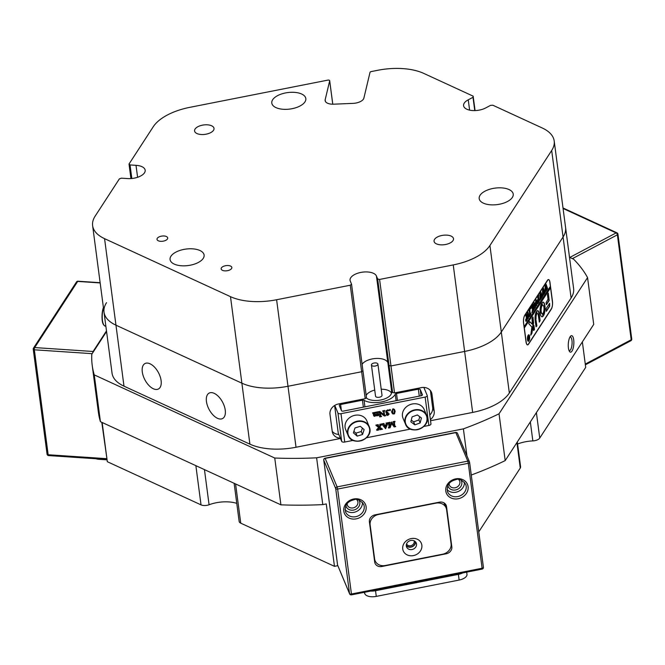 <?xml version="1.0" encoding="UTF-8"?>
<svg xmlns="http://www.w3.org/2000/svg" width="665" height="665" viewBox="0 0 665 665"><rect width="100%" height="100%" fill="white"/><g stroke="black" fill="none" stroke-linecap="round" stroke-linejoin="round"><path stroke-width="1" d="M391.785 392.741L391.353 389.474A13.408 6.492 172.5 0 1 391.386 389.557L387.845 362.608A13.408 6.492 -7.5 0 0 384.769 359.79A13.408 6.492 -7.5 0 0 372.101 358.959A13.408 6.492 -7.5 0 0 362.093 364.32A13.408 6.492 -7.5 0 1 372.101 358.959A13.408 6.492 -7.5 0 1 384.769 359.79A13.408 6.492 -7.5 0 1 387.845 362.608L389.067 365.526L390.97 365.958L394.52 392.907L392.608 392.475L377.67 279.009L379.582 279.441L453.239 264.919A49.044 23.749 -7.5 0 0 489.922 245.501L551.684 150.489A49.044 23.749 -7.5 0 0 554.194 140.997A49.044 23.749 -7.5 0 0 542.249 127.988L492.823 105.22L490.537 105.378L485.783 107.888A13.408 6.492 -7.5 0 1 471.842 110.481A13.408 6.492 -7.5 0 1 463.588 105.677A13.408 6.492 -7.5 0 1 468.251 99.817L473.006 97.298L473.156 96.159L423.738 73.391A49.044 23.749 -7.5 0 0 377.62 70.307L371.319 71.554A1.638 0.79 -7.5 0 0 370.014 72.369L363.88 98.112A9.809 4.746 172.5 0 1 353.04 103.374L333.689 104.181A9.809 4.746 172.5 0 1 327.513 103.2A9.809 4.746 172.5 0 1 325.127 100.598A9.809 4.746 172.5 0 1 325.177 99.717L325.401 101.429M573.712 339.84A8.254 2.76 93.8 0 0 570.603 336.149A8.254 2.76 93.8 0 0 568.417 347.986A8.254 2.76 93.8 0 0 569.573 351.552A8.254 2.76 93.8 0 0 572.823 349.341A8.254 2.76 93.8 0 0 573.712 339.84M569.057 350.621A6.866 2.294 93.8 0 0 569.298 350.679A6.866 2.294 93.8 0 0 571.526 347.338A6.866 2.294 93.8 0 0 571.958 340.438A6.866 2.294 93.8 0 0 570.213 336.972A6.866 2.294 93.8 0 0 569.971 336.997M225.252 410.164A14.389 7.664 -117.9 0 0 218.743 396.764A14.389 7.664 -117.9 0 0 209.118 393.115A14.389 7.664 -117.9 0 0 206.441 401.494A14.389 7.664 -117.9 0 0 212.95 414.885A14.389 7.664 -117.9 0 0 222.576 418.543A14.389 7.664 -117.9 0 0 225.252 410.164M161.113 380.613A14.389 7.664 -117.9 0 0 154.596 367.221A14.389 7.664 -117.9 0 0 144.97 363.564A14.389 7.664 -117.9 0 0 142.293 371.943A14.389 7.664 -117.9 0 0 148.81 385.343A14.389 7.664 -117.9 0 0 158.428 388.992A14.389 7.664 -117.9 0 0 161.113 380.613M337.787 565.674L334.462 566.331L326.249 503.929L322.783 504.61L316.615 457.811L463.389 428.867L466.938 455.858M204.446 469.606L209.076 504.752A6.542 3.167 172.5 0 1 201.03 504.868L107.314 461.701L102.152 422.491M106.566 331.527L91.795 354.246A253.407 122.684 172.5 0 0 92.219 365.401A253.407 122.684 172.5 0 0 94.264 374.885L100.423 421.693A253.407 122.684 172.5 0 1 98.378 412.2L92.219 365.401M430.388 419.59A9.809 8.512 157.3 0 0 434.212 411.269L431.976 394.254A9.809 8.512 157.3 0 0 431.46 392.342A9.809 8.512 157.3 0 0 421.294 387.629L394.52 392.907M554.194 140.997L565.582 227.513A49.044 23.749 172.5 0 1 563.072 237.006L501.31 332.018L563.072 237.006A49.044 23.749 -7.5 0 0 565.582 227.513L573.612 288.502A49.044 23.749 172.5 0 1 571.102 297.987L509.34 393.007A49.044 23.749 172.5 0 1 472.657 412.416L430.538 420.729M472.657 412.416L464.627 351.436L390.97 365.958L464.627 351.436A49.044 23.749 -7.5 0 0 501.31 332.018A49.044 23.749 172.5 0 1 464.627 351.436L453.239 264.919M334.462 566.331L240.747 523.164A6.542 3.167 172.5 0 1 239.151 521.427L234.13 483.28M209.076 504.752A24.522 11.87 172.5 0 1 236.773 503.363M517.603 444.012A24.522 11.87 172.5 0 1 532.84 440.903L530.337 421.918M517.328 441.934L520.595 466.772A6.542 3.167 172.5 0 1 520.263 468.044L478.75 531.9M582.357 341.893L585.707 367.354L539.739 438.069A6.542 3.167 172.5 0 1 532.84 440.903M463.389 428.867A253.407 122.684 172.5 0 0 499.033 413.796L505.192 460.604L593.72 324.412L587.561 277.604A253.407 122.684 172.5 0 0 573.654 259.225L569.506 257.313M322.783 504.61A253.407 122.684 172.5 0 1 280.904 504.835L274.745 458.027A253.407 122.684 172.5 0 0 316.615 457.811M505.192 460.604A253.407 122.684 172.5 0 1 471.269 475.034M94.264 374.885L274.745 458.027M499.033 413.796L587.561 277.604M340.48 438.484L296.025 447.254A49.044 23.749 172.5 0 1 249.907 444.162L123.989 386.166A49.044 23.749 172.5 0 1 112.044 373.148L104.014 312.159A49.044 23.749 -7.5 0 0 115.959 325.177L241.877 383.181L115.959 325.177A49.044 23.749 172.5 0 1 104.014 312.159A49.044 23.749 -7.5 0 1 106.525 302.675M280.904 504.835L100.423 421.693M523.571 323.19L526.032 341.91A5.885 1.97 93.8 0 0 527.528 344.877A5.885 1.97 93.8 0 0 528.592 344.113L551.243 309.258A5.885 1.97 93.8 0 0 552.465 301.253L549.997 282.534A5.885 1.97 93.8 0 0 548.5 279.566A5.885 1.97 93.8 0 0 547.436 280.331L524.785 315.177A5.885 1.97 93.8 0 0 523.571 323.19M365.201 398.684L361.652 371.743L362.932 370.679L366.482 397.62L365.201 398.684L338.435 403.971A9.809 8.512 157.3 0 0 329.99 414.362L332.234 431.386A9.809 8.512 157.3 0 0 332.749 433.289A9.809 8.512 157.3 0 0 340.364 438.202M361.652 371.743L287.995 386.265L361.652 371.743L350.264 285.227L351.544 284.163L362.932 370.679L361.652 371.743M249.907 444.162L241.877 383.181A49.044 23.749 -7.5 0 0 287.995 386.265A49.044 23.749 172.5 0 1 241.877 383.181L230.489 296.665A49.044 23.749 -7.5 0 0 276.607 299.749L350.264 285.227M391.386 389.557L392.608 392.475M429.781 415.01A9.809 8.512 157.3 0 0 432.641 407.52L430.413 390.579M332.217 431.302A9.809 8.512 157.3 0 0 338.784 434.453M377.67 363.622A3.267 1.579 -7.5 0 0 373.938 363.057A3.267 1.579 -7.5 0 0 371.427 364.96A3.267 1.579 -7.5 0 0 371.66 365.442A3.267 1.579 -7.5 0 0 375.401 366.008A3.267 1.579 -7.5 0 0 377.911 364.104A3.267 1.579 -7.5 0 0 377.67 363.622M371.427 364.96L375.534 396.165A3.267 1.579 -7.5 0 0 375.767 396.639A3.267 1.579 -7.5 0 0 379.507 397.213A3.267 1.579 -7.5 0 0 382.018 395.309L377.911 364.104M366.191 395.409A13.076 6.334 172.5 0 1 374.736 390.081M381.211 389.233A13.076 6.334 172.5 0 1 390.787 392.101A13.076 6.334 172.5 0 1 391.486 393.148M430.912 423.755A2.618 1.264 172.5 0 1 430.953 423.913A2.618 1.264 172.5 0 1 428.867 425.45L423.78 426.456M410.496 429.075L366.423 437.769M353.132 440.388L344.736 442.042A2.618 1.264 172.5 0 1 341.677 441.352L338.286 433.248A2.618 1.264 172.5 0 1 338.236 433.09A2.618 1.264 172.5 0 1 338.236 432.923M428.867 425.45L425.135 397.088L340.995 413.68L344.736 442.042M378.177 415.692L378.086 415.018L376.914 415.941L375.908 415.45L374.736 416.373L373.788 415.974L373.331 413.522L372.824 413.431L374.545 412.948L374.304 415.218L375.002 415.908L375.858 415.276L375.002 412.857L376.747 412.516L376.498 414.785L377.213 415.467L378.061 414.835L377.205 412.425L378.942 412.084L378.676 414.212L379.333 415.051L378.177 415.692L377.978 415.151M373.705 415.766L373.14 413.073M373.605 415.517L373.788 415.974M372.824 413.431L372.616 412.84L374.362 412.5L374.545 412.948M374.295 415.317L375.675 414.785L374.811 412.408L376.556 412.067L376.747 412.516M376.498 414.785L376.706 415.334L376.515 414.894L377.878 414.386L377.013 411.976L378.759 411.635L378.942 412.084M378.609 414.42L379.333 415.051M384.387 414.81L385.725 415.725L384.337 415.999L380.388 413.023L380.787 415.999M380.754 415.924L381.627 416.531L379.732 416.905L379.549 416.456L380.189 415.434L379.657 411.377L383.954 414.486L383.389 411.02M379.732 416.905L380.38 415.883L379.84 411.826L384.137 414.935L383.572 411.469L382.699 410.854L384.594 410.48L384.137 411.959L384.57 415.259L385.351 415.625L385.168 415.176M386.814 413.788L387.845 414.403L388.826 413.597L389.158 414.079L387.828 415.384L386.781 415.201L386.249 414.204L386.864 412.973M386.589 414.752L386.249 414.204L386.589 414.752M385.916 412.45L386.008 410.746L388.551 409.948L388.476 410.754L387.313 410.704L386.456 411.843L388.102 412.766L387.063 414.453M386.265 411.394L386.473 411.909M389.815 409.382L390.322 409.698L389.815 409.382L389.599 410.33L389.815 409.382M391.926 412.766L391.585 411.635L392.982 408.759L394.345 409.324L395.176 411.336L394.478 413.829L392.624 413.854L391.776 412.084L393.173 409.208L394.536 409.773L394.345 409.324L394.985 410.887M389.906 426.265L391.552 421.984L394.287 425.642L393.68 421.868M394.835 425.908L395.708 426.639L394.154 426.938L391.635 423.572L390.097 427.745L388.584 428.044L389.233 427.013L388.634 423.347L387.944 423.181L390.222 422.732L389.59 423.198L389.998 426.972L391.735 422.433L394.47 426.09L394.054 422.882L392.99 421.701L394.885 421.327L394.428 422.807L394.877 426.14M394.794 425.933L395.692 426.498M388.584 428.044L389.042 426.564L388.443 422.898M387.969 423.314L387.762 422.732L390.031 422.283L390.222 422.732M383.489 424.029L384.112 425.118L386.282 424.686L386.664 423.397M386.814 423.755L385.983 423.081L387.695 422.749L387.903 423.331L385.592 428.701L382.018 424.353L384.171 423.929L383.672 424.478L384.295 425.567L386.473 425.135L386.855 423.846L386.166 423.53L387.878 423.198M382.034 424.486L381.826 423.904L383.979 423.48L384.171 423.929M376.856 430.355L378.934 427.662L376.099 425.517L378.427 425.06L378.003 425.741L379.341 427.021L380.496 425.06L379.923 424.769L381.851 424.386L379.59 427.254L382.45 429.249L379.948 429.748L380.447 429.208L379.183 427.894L378.185 429.656L378.826 429.964L376.856 430.355L376.648 429.773L378.634 427.387M376.124 425.658L375.916 425.068L378.235 424.611L378.427 425.06M377.82 425.292L379.15 426.573L380.305 424.603M380.455 424.968L379.732 424.312L381.668 423.938L381.851 424.386M379.698 427.088L382.433 429.116M379.948 429.748L380.255 428.759M378.069 429.341L378.809 429.831M392.525 392.267A2.618 1.264 -7.5 0 0 391.452 393.264A13.408 6.492 172.5 0 1 380.804 399.981A13.408 6.492 172.5 0 1 366.573 398.169A2.618 1.264 -7.5 0 0 366.124 397.928M425.135 397.088A2.618 1.264 -7.5 0 0 427.221 395.55A2.618 1.264 -7.5 0 0 427.179 395.384L423.846 387.429M341.677 441.352L337.945 412.982L334.761 405.392M396.107 400.704L395.251 394.195A1.638 0.79 172.5 0 1 396.515 393.472L418.36 389.166A1.638 0.79 172.5 0 1 420.272 389.599L421.078 395.775M395.251 394.195A17.656 8.545 172.5 0 1 381.619 401.934A17.656 8.545 172.5 0 1 364.071 400.338L364.927 406.847M422.433 394.91L422.408 394.702A1.638 0.79 172.5 0 1 422.433 394.802A1.638 0.79 172.5 0 1 421.128 395.766L343.364 411.103A1.638 0.79 172.5 0 1 341.461 410.662L339.316 405.567A1.638 0.79 172.5 0 1 339.291 405.467A1.638 0.79 172.5 0 1 340.596 404.503L362.45 400.189A1.638 0.79 172.5 0 1 364.071 400.338M422.408 394.702L420.272 389.599M337.945 412.982A2.618 1.264 -7.5 0 0 340.995 413.68M391.66 422.45L391.469 422.001M391.735 422.433L391.552 421.984M387.944 423.181L387.762 422.732M389.216 427.578L389.025 427.13M388.759 427.869L388.568 427.42M388.568 427.903L388.377 427.454M393.198 422.283L392.99 421.701M393.181 422.15L395.068 421.776M394.47 426.09L394.287 425.642M386.398 425.359L384.42 425.75L385.6 427.512L386.398 425.359M384.295 425.567L384.112 425.118M382.018 424.353L381.826 423.904M386.166 423.53L385.983 423.081M386.772 424.295L386.581 423.838M386.473 425.135L386.282 424.686M384.52 425.725L385.417 427.063L386.016 425.434M385.6 427.512L385.417 427.063M378.003 429.141L377.811 428.692M377.196 430.08L377.013 429.632M376.839 430.222L376.648 429.773M379.923 429.607L379.74 429.158M379.923 424.769L379.732 424.312M380.297 425.5L380.106 425.051M379.341 427.021L379.15 426.573M378.269 426.024L378.077 425.575M376.099 425.517L375.916 425.068M394.403 411.402L393.921 409.815L393.19 409.407L392.508 410.322L392.924 413.447L393.364 413.963L394.212 413.688L394.403 411.402L393.73 409.366M393.173 409.208L392.982 408.759M391.776 412.084L391.585 411.635M394.212 413.688L394.22 410.953M392.732 412.998L393.173 413.514L394.021 413.239M393.364 413.963L393.173 413.514M393.763 414.004L393.58 413.555M390.505 410.147L389.998 409.831L390.505 410.147L389.599 410.33L390.106 410.638M387.005 414.245L388.036 414.86L388.826 413.597M388.036 414.86L387.845 414.403M386.456 411.843L386.914 412.616L387.978 412.79L387.795 412.342M386.914 412.616L386.722 412.167M386.781 415.201L386.44 414.652L387.055 413.422L385.9 412.358L387.595 409.823M387.786 410.272L388.759 410.446M386.199 411.194L386.008 410.746M382.899 411.435L382.699 410.854M382.882 411.303L384.777 410.928M384.137 414.935L383.954 414.486M379.998 411.793L379.806 411.344M379.84 411.826L379.657 411.377M380.363 416.448L380.172 415.999M379.906 416.739L379.715 416.282M379.715 416.772L379.532 416.323M380.754 415.808L380.945 416.373L381.427 416.44L381.236 415.982M379.266 414.927L379.075 414.478M377.205 412.425L377.013 411.976M377.637 412.616L377.03 412.109M378.061 414.835L377.878 414.386M377.612 415.284L377.421 414.835M377.213 415.467L377.022 415.018M375.002 412.857L374.811 412.408M375.442 413.048L374.836 412.541M375.858 415.234L375.675 414.785M375.858 415.276L375.667 414.819M375.002 415.908L374.811 415.45M372.807 413.289L372.616 412.84M402.865 417.828A11.446 9.925 157.3 0 0 403.057 418.335L405.517 424.187A11.446 9.925 -22.7 0 1 405.318 423.68A11.446 9.925 -22.7 0 1 412.516 410.488A11.446 9.925 -22.7 0 1 426.622 415.334A11.446 9.925 -22.7 0 1 426.814 415.841A11.446 9.925 -22.7 0 1 419.615 429.033A11.446 9.925 -22.7 0 1 405.517 424.187C409.64 436.016 431.643 427.404 426.814 415.849L424.17 409.482A11.446 9.925 157.3 0 0 410.064 404.636A11.446 9.925 157.3 0 0 402.865 417.828M410.845 421.834L414.877 424.869L420.155 422.94L421.411 417.986L417.387 414.952L412.101 416.88L410.845 421.834M411.286 420.114L413.622 421.868L418.9 419.939L419.715 416.714M418.9 419.939L420.155 422.94M413.622 421.868L414.877 424.869M369.64 427.77A11.446 9.925 -22.7 0 1 361.901 440.479A11.446 9.925 -22.7 0 1 348.152 435.5C352.109 446.963 373.514 439.266 369.64 427.761L366.806 420.795A11.446 9.925 157.3 0 0 353.04 415.825A11.446 9.925 157.3 0 0 345.318 428.543A11.446 9.925 157.3 0 0 345.692 429.648L348.152 435.5A11.446 9.925 -22.7 0 1 347.77 434.395A11.446 9.925 -22.7 0 1 355.492 421.676A11.446 9.925 -22.7 0 1 369.258 426.647A11.446 9.925 -22.7 0 1 369.632 427.753M353.398 432.857L357.18 436.132L362.55 434.494L364.137 429.59L360.355 426.315L354.985 427.952L353.398 432.857M353.88 431.361L355.916 433.131L361.286 431.502L362.4 428.085M361.286 431.502L362.55 434.494M355.916 433.131L357.18 436.132M527.611 339.491A2.943 0.981 93.8 0 0 528.351 340.97A2.943 0.981 93.8 0 0 529.307 339.541A2.943 0.981 93.8 0 0 529.498 336.59A2.943 0.981 93.8 0 0 528.75 335.102A2.943 0.981 93.8 0 0 527.794 336.532A2.943 0.981 93.8 0 0 527.611 339.491M529.598 336.424A3.267 1.097 93.8 0 0 528.766 334.778A3.267 1.097 93.8 0 0 527.711 336.365A3.267 1.097 93.8 0 0 527.503 339.649A3.267 1.097 93.8 0 0 528.334 341.303A3.267 1.097 93.8 0 0 529.39 339.707A3.267 1.097 93.8 0 0 529.598 336.424M528.717 323.631L531.884 327.055L530.795 335.202L531.917 333.265L533.604 322.716L532.964 316.989L532.025 318.435L532.332 324.237L529.772 321.636L528.717 323.631M540.213 313.107A7.357 2.461 93.8 0 0 542.083 316.814A7.357 2.461 93.8 0 0 543.106 316.266L542.79 313.498A4.248 1.421 -86.2 0 1 542.291 313.714A4.248 1.421 -86.2 0 1 541.21 311.569A4.248 1.421 -86.2 0 1 541.834 306.257L541.435 303.606A7.357 2.461 93.8 0 0 540.213 313.107M541.925 316.789A7.357 2.461 93.8 0 0 542.798 316.249L542.623 313.622M542.133 313.681A4.248 1.421 -86.2 0 1 541.983 313.697A4.248 1.421 -86.2 0 1 540.903 311.553A4.248 1.421 -86.2 0 1 541.526 306.233L541.335 303.822M533.879 309.034L534.344 309.05L533.687 309.882L533.92 302.791L534.751 302.924L535.658 307.031L534.868 308.244L534.668 304.321L533.929 303.057L533.646 306.108L534.261 309.001M533.92 302.791L534.751 302.924L534.951 306.39L535.566 306.981M532.216 311.386L532.565 308.801L530.978 307.413L531.801 306.149L532.781 308.053L532.141 305.617L532.931 304.412L533.679 310.081L532.889 311.295L532.79 308.153L532.582 311.76L531.917 312.783L532.216 311.386M531.576 307.795L531.002 307.571M530.604 307.895L530.728 308.834L530.529 308.094M530.778 313.09L530.911 314.337L529.398 316.673L529.207 315.509L530.005 315.443L529.024 310.414L529.814 309.2L530.263 315.044L530.778 313.09M529.265 315.858L529.739 315.858M527.727 318.336L528.326 318.41L527.046 316.914L527.578 312.55L528.875 314.079L528.858 316.715L527.885 318.735M527.578 312.55L528.052 312.193M523.596 322.459A4.904 1.638 93.8 0 1 524.61 315.784L547.686 280.289A4.904 1.638 93.8 0 1 548.575 279.649A4.904 1.638 93.8 0 1 549.814 282.126L550.379 286.382L524.161 326.715L523.496 322.45M525.641 319.566L526.622 320.929L525.666 320.555L526.414 317.687L525.791 315.385L526.58 314.179L527.328 319.848L526.106 321.419M526.397 314.936L526.622 319.208L527.237 319.799M536.057 305.518L536.655 305.592L535.375 304.096L535.907 299.732L537.212 301.262L537.187 303.897L536.214 305.917M537.702 302.367L538.226 302.799L538.625 302.184L538.309 299.74L537.794 301.469L537.561 299.657L537.952 299.998L538.276 299.499L537.653 297.147L538.434 295.933L539.182 301.611L537.844 303.672L537.702 302.367L538.226 302.799M538.791 295.302L538.608 296.224M540.437 299.491L539.897 300.322L539.955 293.506L540.869 296.241L540.861 292.11L542.432 296.615L541.742 297.671L540.919 293.647L541.593 297.895L540.878 299.001L540.088 294.969L540.437 299.491M540.77 292.808L541.859 296.432L542.407 296.457M540.695 296.224L541.493 297.837M543.031 295.501L542.49 296.332L542.54 289.524L543.463 292.251L543.455 288.128L545.026 292.625L544.336 293.681L543.513 289.657L544.186 293.905L543.471 295.011L542.682 290.979L543.031 295.501M543.363 288.818L544.452 292.442L545.001 292.467M543.288 292.243L544.086 293.847M545.624 291.519L545.084 292.351L545.134 285.534L546.056 288.261L546.048 284.138L547.619 288.635L546.929 289.691L546.106 285.667L546.78 289.915L546.065 291.021L545.275 286.989L545.624 291.519M545.948 284.828L547.046 288.452L547.594 288.477M545.882 288.253L546.68 289.857M524.22 328.128L550.562 287.795L552.432 301.985A4.904 1.638 93.8 0 1 551.418 308.66L528.351 344.154A4.904 1.638 93.8 0 1 527.461 344.794L527.204 344.769M524.344 328.136L526.215 342.317A4.904 1.638 93.8 0 0 527.461 344.794M546.04 308.751L546.372 311.303L549.706 306.174L549.631 303.282L546.04 308.751M537.079 313.73A3.267 1.097 -86.2 0 1 537.453 313.572A3.267 1.097 -86.2 0 1 538.284 315.218L539.348 322.109L540.113 320.513L539.232 313.764A6.209 2.078 93.8 0 0 537.653 310.63A6.209 2.078 93.8 0 0 536.78 311.104L536.988 313.73M536.081 318.61A3.267 1.097 -86.2 0 1 536.555 314.528L536.181 312.026A6.209 2.078 93.8 0 0 535.142 320.056L536.023 326.806L536.888 325.892L535.774 318.585A3.267 1.097 -86.2 0 1 536.248 314.512L536.073 312.242M543.313 312.691L543.704 315.343A7.357 2.461 93.8 0 0 545.051 307.222A7.357 2.461 93.8 0 0 543.064 302.134A7.357 2.461 93.8 0 0 542.042 302.683L542.357 305.451A4.248 1.421 -86.2 0 1 542.856 305.235A4.248 1.421 -86.2 0 1 544.003 308.045A4.248 1.421 -86.2 0 1 543.313 312.691M534.477 329.599L533.92 325.351L533.147 326.947L533.613 330.522L534.477 329.599L533.787 325.542M548.027 299.2L546.081 302.617L546.431 304.678L549.182 300.497L548.284 293.074L547.445 294.728L548.027 299.2M528.093 337.945L528.035 337.263L528.758 337.928L528.401 336.706L528.883 335.966L529.29 339.084L528.276 339.715L528.467 338.502L527.727 337.837M528.758 339.732L528.276 339.715M524.186 327.887L550.254 287.779L550.121 286.773M546.322 304.412L548.874 300.48L548.085 293.315M533.604 330.447L534.17 329.582M542.216 305.301A4.248 1.421 -86.2 0 1 542.549 305.21A4.248 1.421 -86.2 0 1 542.698 305.252M543.505 315.11A7.357 2.461 93.8 0 0 544.751 307.255A7.357 2.461 93.8 0 0 542.906 302.134M536.015 326.739L536.663 325.335L535.774 318.585M539.165 321.902L539.805 320.488L538.924 313.747A6.209 2.078 93.8 0 0 537.495 310.638M529.623 321.727L532.332 324.237M530.67 334.969L531.609 333.24L533.297 322.7L532.673 317.03M546.189 311.087L549.398 306.158L549.431 303.531M527.894 337.488L528.625 338.128M528.559 339.715L527.968 339.699M528.941 339.358L528.775 338.061L528.467 339.383L528.941 339.358M528.259 339.366L528.816 339.665M526.314 320.912L525.949 321.345M525.674 319.99L526.273 320.696M526.58 320.713L526.439 317.912L525.982 320.006M527.27 312.525L528.875 314.079M528.567 314.055L528.65 315.493M526.963 315.509L527.52 318.186L528.318 318.136L528.085 312.741L527.611 312.783L527.353 316.316L527.827 318.203L528.318 318.136M527.777 312.725L527.303 312.758M527.453 312.766L528.085 312.741M530.263 315.044L529.631 309.948M530.52 308.094L530.421 308.818M531.269 307.77L530.695 307.546M531.51 306.282L531.709 306.798M531.402 306.773L531.867 307.122M531.559 307.105L532.781 308.053M533.28 309.458L532.748 305.127M532.973 309.441L533.372 310.015M532.366 308.959L532.79 308.153M532.108 312.001L532.582 311.76M533.613 302.775L534.444 302.899M534.951 306.39L535.259 306.956L534.951 306.39M535.599 299.707L537.212 301.262M536.904 301.237L536.979 302.675M535.292 302.691L535.849 305.368L536.647 305.318L536.414 299.923L535.94 299.965L535.682 303.498L536.156 305.385L536.647 305.318M536.106 299.907L535.633 299.94M535.782 299.948L536.414 299.923M537.943 296.64L538.783 300.987M538.475 300.971L538.883 301.544M537.395 302.342L537.918 302.783M539.963 294.196L540.869 296.241M541.285 297.878L541.011 298.302M542.557 290.206L543.463 292.251M543.879 293.888L543.604 294.312M545.15 286.216L546.056 288.261M546.472 289.898L546.198 290.322M406.282 545.342A4.988 4.323 157.3 0 0 410.978 546.913A4.988 4.323 157.3 0 0 415.259 541.576M406.548 543.945A4.09 3.549 157.3 0 0 410.696 545.724A4.09 3.549 157.3 0 0 414.079 540.795M447.038 489.556A9.809 8.512 157.3 0 0 455.916 492.225A9.809 8.512 157.3 0 0 464.403 482.283M345.06 509.673A9.809 8.512 157.3 0 0 353.938 512.333A9.809 8.512 157.3 0 0 362.425 502.391M439.399 502.166L375.027 514.86A6.542 5.669 157.3 0 0 369.399 521.792L374.703 562.075A6.542 5.669 157.3 0 0 375.043 563.346A6.542 5.669 157.3 0 0 381.826 566.489L446.198 553.795A6.542 5.669 157.3 0 0 451.826 546.863L446.523 506.58A6.542 5.669 157.3 0 0 446.182 505.309A6.542 5.669 157.3 0 0 439.399 502.166M337.587 565.075L349.624 593.895A1.638 1.638 0 0 0 351.444 594.867L351.444 594.011L482.108 568.243L468.285 463.297L337.629 489.058L351.444 594.011A1.638 0.79 172.5 0 1 349.532 593.579L335.717 488.625L323.764 460.122L337.587 565.075L349.532 593.579A1.638 1.421 157.3 0 0 349.624 593.895M374.52 560.711A6.542 5.669 157.3 0 0 375.359 561.302M445.076 505.408L444.819 503.447M106.957 458.966L101.795 422.325M368.152 590.72A9.809 4.746 -7.5 0 0 375.534 590.72L376.274 596.389L459.141 580.055L458.393 574.377A9.809 4.746 -7.5 0 0 462.757 572.914M375.534 590.72L458.393 574.377M364.229 592.349L364.827 593.779L364.628 592.266M466.697 572.141L466.98 574.269A9.809 4.746 172.5 0 1 459.141 580.055M376.274 596.389A9.809 4.746 172.5 0 1 364.827 593.779M107.073 459.839L98.994 459.299A9.809 4.746 172.5 0 1 95.843 458.742M413.414 555.599A9.809 8.512 157.3 0 0 421.851 545.209A9.809 8.512 157.3 0 0 411.17 538.583A9.809 8.512 157.3 0 0 402.732 548.974A9.809 8.512 157.3 0 0 413.414 555.599M412.009 549.531A5.229 4.539 157.3 0 0 416.24 542.964A5.229 4.539 157.3 0 0 410.812 540.454A5.229 4.539 157.3 0 0 406.589 547.012A5.229 4.539 157.3 0 0 412.009 549.531M415.534 541.85A5.229 4.539 -22.7 0 1 411.003 547.129A5.229 4.539 -22.7 0 1 406.29 545.732M446.099 507.861A9.809 8.512 157.3 0 0 435.932 503.139L378.568 514.452A9.809 8.512 157.3 0 0 370.131 524.851L374.611 558.891A9.809 8.512 157.3 0 0 375.127 560.794A9.809 8.512 157.3 0 0 385.293 565.516L442.657 554.203A9.809 8.512 157.3 0 0 451.094 543.804L446.614 509.764A9.809 8.512 157.3 0 0 446.099 507.861L444.212 503.355A9.809 8.512 157.3 0 0 443.979 502.848M211.636 125.785A9.809 4.746 172.5 0 1 214.022 128.387A9.809 4.746 172.5 0 1 208.012 133.715A9.809 4.746 172.5 0 1 196.965 133.549A9.809 4.746 172.5 0 1 194.571 130.947A9.809 4.746 172.5 0 1 200.589 125.619A9.809 4.746 172.5 0 1 211.636 125.785M451.111 236.1A9.809 4.746 172.5 0 1 453.505 238.702A9.809 4.746 172.5 0 1 447.495 244.03A9.809 4.746 172.5 0 1 436.44 243.864A9.809 4.746 172.5 0 1 434.054 241.262A9.809 4.746 172.5 0 1 440.064 235.934A9.809 4.746 172.5 0 1 451.111 236.1M379.582 279.441L390.97 365.958L389.067 365.526L387.845 362.608L376.448 276.091A13.408 6.492 -7.5 0 0 373.381 273.282A13.408 6.492 -7.5 0 0 358.277 273.057A13.408 6.492 -7.5 0 0 350.056 280.339A13.408 6.492 -7.5 0 0 350.322 281.245L351.544 284.163M230.489 296.665L104.571 238.66A49.044 23.749 -7.5 0 1 92.626 225.651A49.044 23.749 -7.5 0 1 95.137 216.158L119.376 178.868L121.437 178.162L127.414 178.561A13.408 6.492 -7.5 0 0 145.178 170.215A13.408 6.492 -7.5 0 0 141.911 166.657A13.408 6.492 -7.5 0 0 136.009 165.336L137.589 177.289M222.467 270.339A5.395 2.61 -7.5 0 0 228.544 270.422A5.395 2.61 -7.5 0 0 231.852 267.496A5.395 2.61 -7.5 0 0 230.539 266.067A5.395 2.61 -7.5 0 0 224.462 265.975A5.395 2.61 -7.5 0 0 221.154 268.901A5.395 2.61 -7.5 0 0 222.467 270.339M158.32 240.788A5.395 2.61 -7.5 0 0 164.396 240.88A5.395 2.61 -7.5 0 0 167.705 237.945A5.395 2.61 -7.5 0 0 166.391 236.516A5.395 2.61 -7.5 0 0 160.315 236.424A5.395 2.61 -7.5 0 0 157.007 239.358A5.395 2.61 -7.5 0 0 158.32 240.788M174.255 264.105A17.165 8.312 -7.5 0 0 193.59 264.387A17.165 8.312 -7.5 0 0 204.113 255.069A17.165 8.312 -7.5 0 0 199.932 250.514A17.165 8.312 -7.5 0 0 180.589 250.223A17.165 8.312 -7.5 0 0 170.074 259.55A17.165 8.312 -7.5 0 0 174.255 264.105M275.975 107.614A17.165 8.312 -7.5 0 0 295.318 107.896A17.165 8.312 -7.5 0 0 305.834 98.57A17.165 8.312 -7.5 0 0 301.652 94.023A17.165 8.312 -7.5 0 0 282.317 93.732A17.165 8.312 -7.5 0 0 271.794 103.058A17.165 8.312 -7.5 0 0 275.975 107.614M483.372 203.149A17.165 8.312 -7.5 0 0 502.707 203.432A17.165 8.312 -7.5 0 0 513.23 194.105A17.165 8.312 -7.5 0 0 509.049 189.558A17.165 8.312 -7.5 0 0 489.706 189.267A17.165 8.312 -7.5 0 0 479.191 198.594A17.165 8.312 -7.5 0 0 483.372 203.149M130.939 178.569L129.027 164.022L130.032 164.937L131.82 178.503M332.758 104.197L329.682 80.822A1.638 0.79 -7.5 0 0 329.69 80.681A1.638 0.79 -7.5 0 0 327.754 80.141L189.941 107.314A49.044 23.749 -7.5 0 0 153.266 126.732L129.027 164.022M473.156 96.159L475.059 110.581M329.682 80.822L325.177 99.717M136.009 165.336L130.032 164.937M376.448 276.091L377.67 279.009M469.606 110.132L468.251 99.817M474.752 110.59L473.006 97.298M520.263 468.044L516.913 442.574M201.03 504.868L195.867 465.658M571.102 297.987L551.684 150.489M489.922 245.501L509.34 393.007M276.607 299.749L296.025 447.254M104.571 238.66L123.989 386.166M536.389 412.608L539.739 438.069M235.585 483.954L240.747 523.164M430.455 390.638L431.976 394.254M432.641 407.52L434.212 411.269M338.236 433.09L334.603 405.492L338.286 433.248M396.515 393.472L397.429 400.438M419.274 396.132L418.36 389.166M363.364 407.155L362.45 400.189M340.596 404.503L341.386 410.496M389.233 427.013L389.042 426.564M380.87 428.46L380.679 428.002M380.38 415.883L380.189 415.434M405.692 423.721A11.114 9.643 157.3 0 0 419.299 429.025A11.114 9.643 157.3 0 0 426.573 416.107A11.114 9.643 157.3 0 0 412.965 410.795A11.114 9.643 157.3 0 0 405.692 423.721M348.144 434.453A11.114 9.643 157.3 0 0 361.27 440.562A11.114 9.643 157.3 0 0 369.383 427.994A11.114 9.643 157.3 0 0 356.265 421.893A11.114 9.643 157.3 0 0 348.144 434.453M103.923 325.135A11.114 3.716 -86.2 0 1 102.119 319.084M103.449 307.87A11.446 3.832 93.8 0 0 102.31 319.142A11.446 3.832 93.8 0 0 105.353 326.141C103.383 325.426 102.294 323.065 102.094 319.042L102.078 314.395L103.391 307.43M102.111 318.992A11.114 3.716 -86.2 0 1 103.399 307.488M457.744 496.572A9.809 8.512 157.3 0 0 465.666 484.27C462.084 479.773 458.742 478.26 455.633 479.739C449.133 481.418 446.448 485.458 447.57 491.859A9.809 8.512 157.3 0 0 457.744 496.572M455.625 478.883A11.446 9.925 -22.7 0 1 468.085 486.614A11.446 9.925 -22.7 0 1 458.243 498.742A11.446 9.925 -22.7 0 1 445.783 491.011A11.446 9.925 -22.7 0 1 455.625 478.883M355.758 516.688A9.809 8.512 157.3 0 0 363.688 504.386C360.106 499.881 356.756 498.368 353.647 499.856C347.155 501.526 344.47 505.566 345.592 511.967A9.809 8.512 157.3 0 0 355.758 516.688M353.647 498.999A11.446 9.925 -22.7 0 1 366.107 506.73A11.446 9.925 -22.7 0 1 356.257 518.85A11.446 9.925 -22.7 0 1 343.797 511.127A11.446 9.925 -22.7 0 1 353.647 498.999M449.058 483.655L449.357 485.109A5.561 4.821 157.3 0 0 455.118 487.786A5.561 4.821 157.3 0 0 459.606 480.812L458.775 479.581M460.961 480.047A7.19 6.243 -22.7 0 1 455.616 489.955A7.19 6.243 -22.7 0 1 447.861 485.541M347.08 503.762L347.371 505.225A5.561 4.821 157.3 0 0 353.132 507.894A5.561 4.821 157.3 0 0 357.629 500.928L356.797 499.689M358.975 500.163A7.19 6.243 -22.7 0 1 353.639 510.063A7.19 6.243 -22.7 0 1 345.883 505.649M337.122 486.896L467.786 461.128L455.833 432.624L325.177 458.393L337.122 486.896A1.638 1.421 157.3 0 0 335.717 488.625A1.638 0.79 172.5 0 0 337.629 489.058L337.122 486.896M469.598 462.433L483.38 567.179A1.638 0.79 172.5 0 1 483.413 567.287A1.638 0.79 172.5 0 1 482.108 568.243L482.108 569.099L351.444 594.867M323.764 460.122A1.638 1.421 -22.7 0 1 325.177 458.393L325.044 458.202A1.638 1.638 0 0 0 323.739 460.022A1.638 0.79 -7.5 0 0 323.764 460.122M323.764 459.823A1.638 0.79 -7.5 0 0 323.739 460.022L337.579 565.159M467.786 461.128L468.285 463.297A1.638 0.79 172.5 0 0 469.598 462.333A1.638 1.638 0 0 0 469.482 461.909A1.638 1.421 157.3 0 0 467.786 461.128M457.528 433.405A1.638 1.638 0 0 0 455.708 432.433L455.833 432.624A1.638 1.421 -22.7 0 1 457.528 433.405L469.482 461.909A1.638 1.421 157.3 0 1 469.565 462.233A1.638 0.79 172.5 0 1 469.598 462.333L483.413 567.287A1.638 1.638 0 0 1 482.108 569.099M445.517 504.178L446.523 506.58M451.153 545.25L451.826 546.863M445.882 553.031L446.198 553.795M381.436 565.566L381.826 566.489M100.166 282.933L77.68 281.42L34.688 347.571L93.1 351.486L106.483 330.896M92.177 353.672L34.347 349.798L48.163 454.752L106.575 458.659M76.5 281.952A1.638 1.322 -147 0 1 77.68 281.42A1.638 0.549 -86.2 0 1 77.98 281.212A1.638 1.638 0 0 0 76.5 281.952L33.499 348.103A1.638 1.638 0 0 0 33.25 349.208L47.065 454.162A1.638 1.638 0 0 0 48.578 455.575A1.638 0.549 93.8 0 1 48.163 454.752A1.638 0.79 172.5 0 1 47.065 454.162M33.25 349.208A1.638 0.79 172.5 0 0 34.347 349.798A1.638 0.549 -86.2 0 1 34.688 347.571A1.638 1.322 -147 0 0 33.499 348.103M93.541 351.569A1.638 1.322 -147 0 0 93.1 351.486A1.638 0.549 93.8 0 0 92.743 352.791M585.275 364.079L631.201 339.773L617.378 234.82L572.39 258.635M569.789 257.438L616.123 232.908L563.072 208.478M616.995 232.841A1.638 1.131 -65.3 0 0 616.123 232.908A1.638 0.873 62.1 0 1 617.378 234.82A1.638 0.79 172.5 0 0 617.935 234.113A1.638 1.638 0 0 0 616.995 232.841L563.014 207.979M631.201 339.773A1.638 0.873 62.1 0 1 630.894 340.729A1.638 1.638 0 0 0 631.75 339.067A1.638 0.79 172.5 0 1 631.201 339.773M370.131 524.851L369.649 523.712M374.611 558.891L374.129 557.752M427.221 395.55L430.953 423.913M391.826 412.558L392.018 413.015M390.297 409.598L390.48 410.056M389.432 409.973L389.624 410.421M386.299 414.395L386.49 414.844M373.555 415.425L373.747 415.874M105.86 326.174L105.353 326.141M455.708 432.433L325.044 458.202M100.132 282.692L77.98 281.212M107.023 459.49L48.578 455.575M585.375 364.819L630.894 340.729M631.75 339.067L617.935 234.113M375.127 560.794L374.262 558.741M92.626 225.651L104.014 312.159M329.69 80.681L332.783 104.197"/></g></svg>
